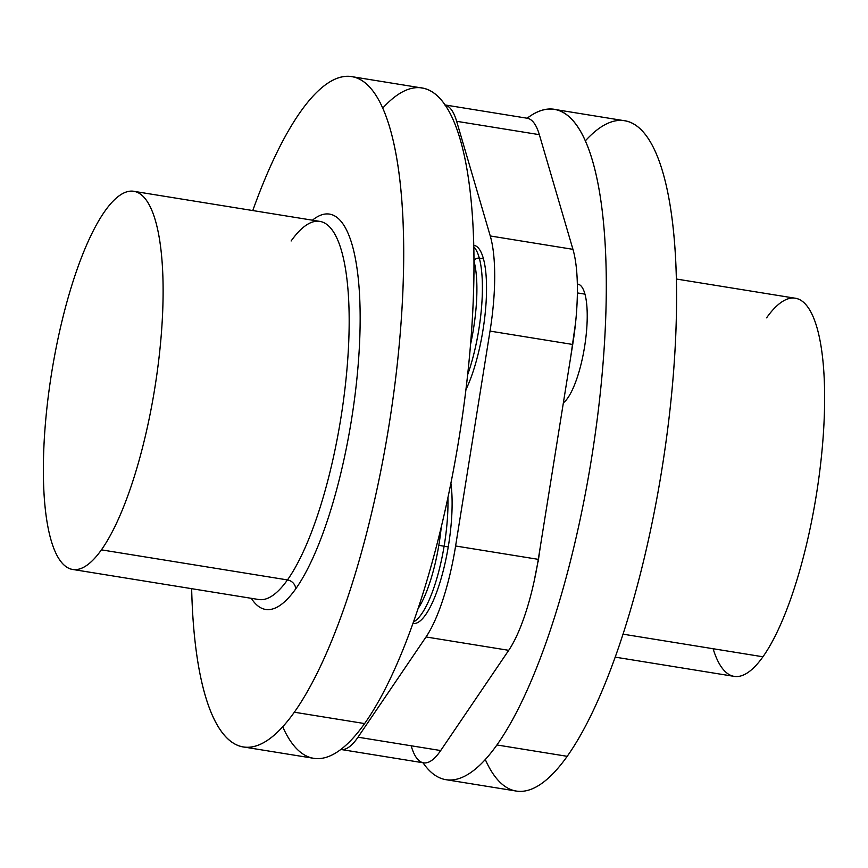 <?xml version="1.0" encoding="UTF-8"?>
<svg xmlns="http://www.w3.org/2000/svg" width="868" height="868" viewBox="0 0 868 868"><rect width="100%" height="100%" fill="white"/><g stroke="black" fill="none" stroke-linecap="round" stroke-linejoin="round"><path stroke-width="1.3" d="M444.438 104.854L527.126 118.222A339.507 92.442 99.2 0 1 605.18 330.209A339.507 92.442 99.2 0 1 496.919 744.961A339.507 92.442 -80.8 0 0 602.056 375.052A339.507 92.442 -80.8 0 0 554.327 109.379A339.507 92.442 -80.8 0 0 527.169 118.222A108.815 29.631 99.2 0 1 539.343 134.67L456.644 121.303A108.815 29.631 -80.8 0 0 445.024 104.974A108.815 29.631 99.2 0 1 456.644 121.303L490.257 235.966A108.815 29.631 99.2 0 1 490.019 331.099L455.602 545.994A108.815 29.631 99.2 0 1 426.025 636.96L357.996 737.192A108.815 29.631 99.2 0 1 340.831 749.475A108.815 29.631 -80.8 0 0 340.874 749.475A108.815 29.631 -80.8 0 0 357.996 737.192L440.694 750.549A108.815 29.631 99.2 0 1 423.562 762.842L340.874 749.475M483.454 258.848A82.699 22.514 -80.8 0 0 473.733 245.275L473.874 245.297A82.699 22.514 99.2 0 1 483.454 258.848L479.32 258.176A82.699 22.514 -80.8 0 0 473.776 246.838A82.699 22.514 99.2 0 1 479.32 258.176L483.454 258.848A82.699 22.514 99.2 0 1 465.942 389.624A82.699 22.514 -80.8 0 0 483.454 258.848M412.973 623.452A82.699 22.514 -80.8 0 0 448.246 546.916A82.699 22.514 -80.8 0 0 450.904 483.27A82.699 22.514 99.2 0 1 448.246 546.916A82.699 22.514 99.2 0 1 413.07 623.463L412.973 623.452M357.996 737.192L426.025 636.96L508.713 650.327L440.694 750.549L357.996 737.192M426.025 636.96A108.815 29.631 -80.8 0 0 455.602 545.994L538.29 559.35A108.815 29.631 99.2 0 1 508.713 650.327L426.025 636.96M455.602 545.994L490.019 331.099L572.717 344.466L538.29 559.35L455.602 545.994M490.019 331.099A108.815 29.631 -80.8 0 0 490.257 235.966L572.945 249.333A108.815 29.631 99.2 0 1 572.717 344.466L490.019 331.099M490.257 235.966L456.644 121.303L539.343 134.67L572.945 249.333L490.257 235.966M467.646 374.748A82.699 22.514 -80.8 0 0 479.32 258.176A4.351 3.591 164.8 0 0 473.982 261.094A78.348 21.331 -80.8 0 0 473.961 261.018A78.348 21.331 99.2 0 1 473.982 261.094A4.351 3.591 -15.2 0 1 479.32 258.176A82.699 22.514 99.2 0 1 467.646 374.748M413.515 621.933A82.699 22.514 -80.8 0 0 444.112 546.243L448.246 546.916L444.112 546.243A82.699 22.514 -80.8 0 0 447.921 497.733A82.699 22.514 99.2 0 1 444.112 546.243A82.699 22.514 99.2 0 1 413.515 621.933M411.356 746.393A108.815 29.631 -80.8 0 0 440.694 750.549L508.713 650.327A108.815 29.631 -80.8 0 0 538.29 559.35L572.717 344.466A108.815 29.631 -80.8 0 0 572.945 249.333L539.343 134.67M470.543 344.401A78.348 21.331 -80.8 0 0 473.982 261.094A78.348 21.331 99.2 0 1 470.543 344.401M418.137 608.522A78.348 21.331 -80.8 0 0 438.817 545.31L444.112 546.243L438.817 545.31A78.348 21.331 -80.8 0 0 441.248 527.191A78.348 21.331 99.2 0 1 438.817 545.31A78.348 21.331 99.2 0 1 418.137 608.522M533.972 582.059L538.051 561.346M577.361 292.917L584.956 294.144A60.934 16.59 99.2 0 1 583.144 354.795A60.934 16.59 99.2 0 1 563.354 402.861A60.934 16.59 -80.8 0 0 583.144 354.795A60.934 16.59 -80.8 0 0 584.956 294.144L577.361 292.917M577.328 284.064L577.904 284.151A60.934 16.59 99.2 0 1 584.956 294.144A60.934 16.59 -80.8 0 0 577.328 284.096M496.919 744.961A339.507 92.442 99.2 0 1 422.998 762.755A339.507 92.442 -80.8 0 0 445.978 779.692A339.507 92.442 -80.8 0 0 496.919 744.961L567.205 756.321L496.919 744.961M554.327 109.379L624.613 120.75A339.507 92.442 99.2 0 1 672.342 386.412A339.507 92.442 99.2 0 1 567.205 756.321A339.507 92.442 99.2 0 1 516.265 791.063L445.978 779.692M485.299 759.533A339.507 92.442 -80.8 0 0 567.205 756.321A339.507 92.442 -80.8 0 0 676.172 323.319A339.507 92.442 -80.8 0 0 585.292 140.92M676.346 279.019L795.327 298.245A191.513 52.145 99.2 0 1 822.246 448.116A191.513 52.145 99.2 0 1 762.939 656.783L623.061 634.172L762.939 656.783A191.513 52.145 99.2 0 1 734.198 676.378L615.228 657.141M713.105 648.721A191.513 52.145 -80.8 0 0 762.939 656.783A191.513 52.145 -80.8 0 0 824.6 403.088A191.513 52.145 -80.8 0 0 766.585 317.84M282.708 726.776A339.507 92.442 -80.8 0 0 364.614 723.576A339.507 92.442 -80.8 0 0 473.581 290.574A339.507 92.442 -80.8 0 0 382.701 108.164M101.415 549.856A191.513 52.145 99.2 0 1 43.4 464.608A191.513 52.145 99.2 0 1 105.061 210.913A191.513 52.145 99.2 0 1 163.076 296.162A191.513 52.145 99.2 0 1 101.415 549.856L287.471 579.922A191.513 52.145 99.2 0 1 258.729 599.517A191.513 52.145 -80.8 0 0 287.471 579.922L101.415 549.856A191.513 52.145 -80.8 0 0 160.721 341.189A191.513 52.145 -80.8 0 0 133.802 191.318A191.513 52.145 -80.8 0 0 105.061 210.913A191.513 52.145 -80.8 0 0 45.754 419.58A191.513 52.145 -80.8 0 0 72.673 569.451A191.513 52.145 -80.8 0 0 101.415 549.856M351.735 76.634L422.022 88.004A339.507 92.442 99.2 0 1 469.751 353.667A339.507 92.442 99.2 0 1 364.614 723.576L294.328 712.216A339.507 92.442 -80.8 0 0 399.464 342.307A339.507 92.442 -80.8 0 0 351.735 76.634A339.507 92.442 -80.8 0 0 300.795 111.375A339.507 92.442 -80.8 0 0 252.772 210.555A339.507 92.442 99.2 0 1 300.795 111.375A339.507 92.442 99.2 0 1 403.631 262.483A339.507 92.442 99.2 0 1 294.328 712.216A339.507 92.442 99.2 0 1 191.654 588.678A339.507 92.442 -80.8 0 0 243.387 746.947A339.507 92.442 -80.8 0 0 294.328 712.216L364.614 723.576A339.507 92.442 99.2 0 1 313.673 758.306L243.387 746.947M295.652 588.971A200.226 54.521 -80.8 0 0 359.58 342.73A200.226 54.521 -80.8 0 0 312.426 220.19A200.226 54.521 99.2 0 1 359.58 342.73A200.226 54.521 99.2 0 1 295.652 588.971A200.226 54.521 99.2 0 1 251.308 598.323A200.226 54.521 -80.8 0 0 295.652 588.971A8.702 7.335 35.4 0 0 287.471 579.922A8.702 7.335 -144.6 0 1 295.652 588.971M133.802 191.318L319.847 221.394A191.513 52.145 99.2 0 1 346.777 371.265A191.513 52.145 99.2 0 1 287.471 579.922A191.513 52.145 -80.8 0 0 346.777 371.265A191.513 52.145 -80.8 0 0 319.847 221.394A191.513 52.145 -80.8 0 0 291.116 240.989M570.797 356.39L575.582 322.679M540.156 547.741L538.203 561.401M258.729 599.517L72.673 569.451"/></g></svg>

